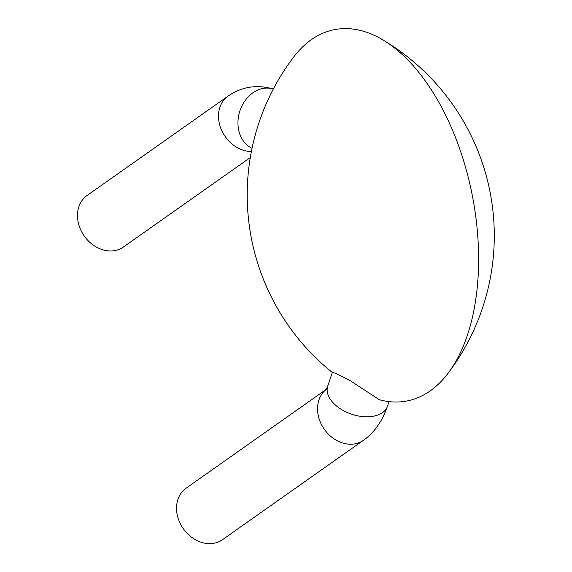 <?xml version="1.0" encoding="UTF-8"?>
<svg xmlns="http://www.w3.org/2000/svg" width="572" height="572" viewBox="0 0 572 572"><rect width="100%" height="100%" fill="white"/><g stroke="black" fill="none" stroke-linecap="round" stroke-linejoin="round"><path stroke-width="0.86" d="M326.283 389.346L186.107 488.173A31.532 25.633 54.8 0 0 183.326 528.714A31.532 25.633 54.8 0 0 222.444 539.711L363.449 440.297C372 434.298 378.893 425.754 384.127 414.664L387.494 406.199A31.532 19.062 18.7 0 1 351.523 414.171A31.532 19.062 18.7 0 1 327.756 386.014L326.069 389.661M327.756 386.014L332.368 372.365L336.114 373.48L350.85 381.059L379.265 399.706A189.175 103.482 -101.1 0 0 447.919 373.466A189.175 103.482 -101.1 0 0 472.308 195.445A189.175 103.482 -101.1 0 0 382.618 39.74A189.175 103.482 -101.1 0 0 311.311 39.711A189.175 103.482 -101.1 0 0 293.579 57.157A227.799 227.799 0 0 0 332.325 372.486M251.373 151.559A31.532 25.633 54.8 0 1 220.313 126.927A31.532 25.633 54.8 0 1 228.049 96.089L87.044 195.502A31.532 25.633 54.8 0 0 79.315 226.34A31.532 25.633 54.8 0 0 123.38 247.04L250.293 157.565M326.24 389.403A31.532 25.633 54.8 0 0 324.717 429.837A31.532 25.633 54.8 0 0 363.449 440.297M228.049 96.089C241.82 86.679 256.828 84.306 273.073 88.967A31.532 25.34 107 0 0 237.966 124.195A31.532 25.34 107 0 0 252.037 148.277M389.046 401.615L387.494 406.199M447.919 373.466A227.799 227.799 0 0 0 382.618 39.74"/></g></svg>
